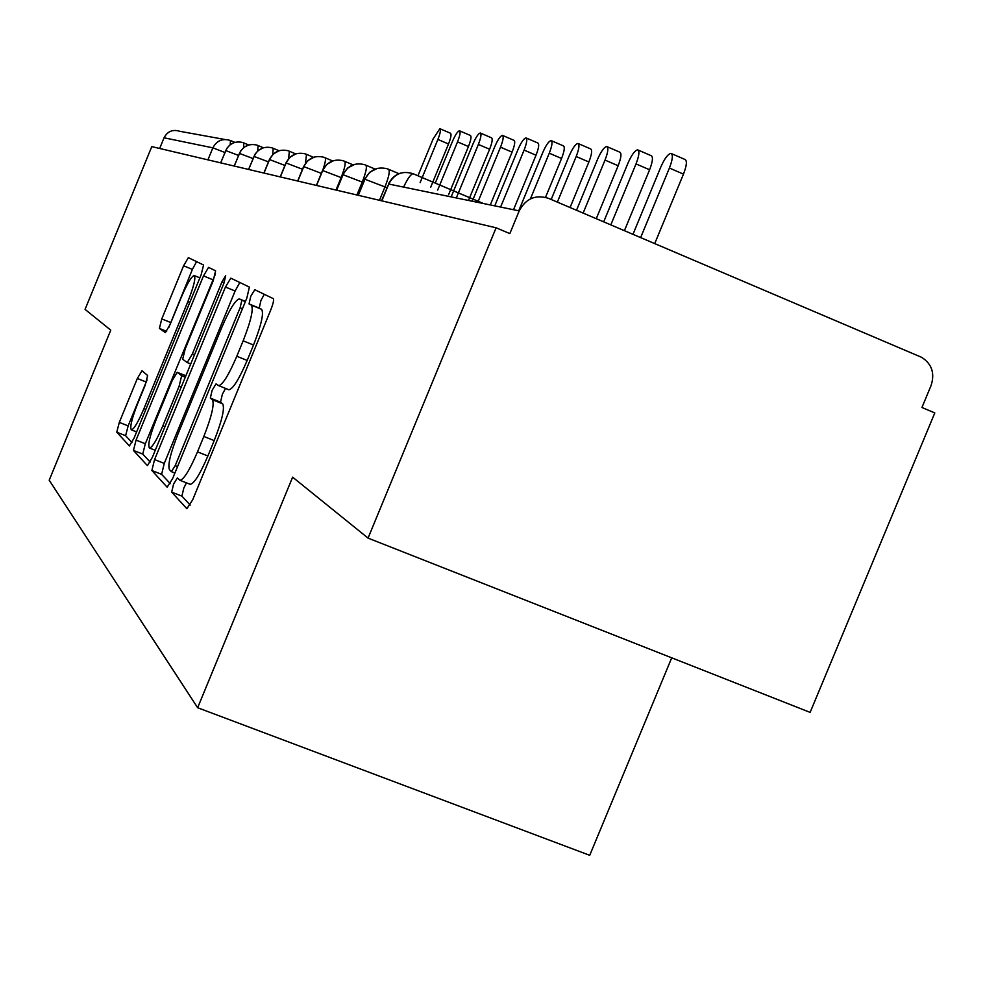 <?xml version="1.0" encoding="UTF-8"?>
<svg xmlns="http://www.w3.org/2000/svg" width="984" height="984" viewBox="0 0 984 984"><rect width="100%" height="100%" fill="white"/><g stroke="black" fill="none" stroke-linecap="round" stroke-linejoin="round"><path stroke-width="1.48" d="M173.602 484.017L171.671 492.123L186.862 508.703L192.679 499.811L270.723 310.046C273.245 303.589 274.093 299.788 273.257 298.619L254.794 289.726L250.785 296.258L249.038 303.933L251.314 305.101C253.749 308.742 251.031 320.661 243.146 340.833L236.8 356.269C228.817 374.867 222.778 384.67 218.694 385.666L216.049 383.883L212.175 390.205L210.33 398.089L212.409 399.713C214.586 403.993 211.732 416.244 203.836 436.466L197.501 451.877C189.703 470.044 183.86 479.516 179.949 480.303L177.366 477.904L173.602 484.017M186.48 482.861L183.811 488.027L181.905 496.133L190.207 505.05M264.302 294.302L260.957 300.415L259.222 308.09L261.547 309.284L251.314 305.101M225.545 388.422L222.359 394.276L220.539 402.173L222.667 403.821L212.409 399.713M141.991 370.734L137.329 378.496L119.31 422.394L116.764 432.197L129.408 445.949L134.107 438.015L201.167 274.721L203.565 264.991L188.338 257.66L183.59 265.791L161.794 318.902L159.371 328.41L165.361 332.592L170.109 324.499L181.154 297.611C187.009 283.859 191.351 276.504 194.155 275.532C196.013 277.5 193.922 286.184 187.895 301.584L143.947 408.618C138.203 422.087 134.021 429.159 131.389 429.86C129.63 427.536 131.807 418.544 137.92 402.911L145.128 385.371L147.637 375.519L141.991 370.734M519.208 210.896C525.788 198.522 535.554 194.34 548.531 198.35L921.565 357.303C931.848 363.846 935.021 373.256 931.073 385.543L921.946 407.487L934.8 412.923L810.127 712.391L368.053 538.113L496.096 227.796L509.835 233.589L519.208 210.896L388.766 184.045L381.841 200.859M368.053 538.113L292.629 477.154L197.649 707.73L49.2 480.217L110.761 330.144L85.067 309.382L151.782 146.616L496.096 227.796M154.562 459.589L151.868 470.512L167.145 487.178L172.606 478.63L246.886 297.943L249.382 287.094L230.81 278.152L225.447 287.045L154.562 459.589L164.267 463.402L161.61 474.337L170.269 483.636M147.256 465.481L133.455 450.426L136.075 440.094L203.503 275.901L208.547 267.402L215.607 270.797L213.184 280.821L185.201 348.951L182.667 359.234L187.218 362.555L192.347 354.006L221.99 281.855L225.693 275.68L224.044 282.875L152.385 457.289L147.489 465.567M197.649 707.73L589.723 855.317L671.715 657.829M159.679 148.473L164.057 137.797C167.501 131.315 172.717 129.138 179.703 131.278L224.758 139.47M388.705 169.359L398.864 173.651M358.324 195.312L364.978 179.15C369.75 169.9 377.106 166.419 387.044 168.719L388.422 169.236C390.156 170.65 389.012 176.517 385.002 186.849L379.467 200.293M365.925 165.201L375.076 169.076M336.663 190.207L343.072 174.648C347.635 165.767 354.695 162.409 364.252 164.574L365.667 165.103C367.266 166.444 366.122 172.089 362.247 182.04L356.921 194.98M344.769 161.351L353.059 164.857M316.553 185.459L322.727 170.453C327.106 161.93 333.896 158.682 343.096 160.724L344.548 161.253C346.011 162.544 344.88 167.981 341.141 177.563L335.999 190.047M325.064 157.76L332.592 160.933M297.832 181.044L303.785 166.554C307.992 158.35 314.523 155.214 323.392 157.145L324.868 157.674C326.073 158.387 325.458 162.286 323.023 169.396M306.688 154.414L313.527 157.305M280.354 176.923L286.11 162.913C290.145 155.017 296.442 151.979 304.991 153.799L306.504 154.34L305.446 163.27M289.493 151.29L295.717 153.91M263.995 173.073L269.567 159.519C273.454 151.905 279.53 148.953 287.783 150.663L289.333 151.216L288.607 158.621M273.368 148.35L279.05 150.749M248.669 169.457L254.069 156.321C257.808 148.978 263.675 146.112 271.658 147.735L273.22 148.289L272.716 154.586M258.226 145.595L263.417 147.772M234.266 166.062L239.493 153.32C243.109 146.235 248.78 143.443 256.492 144.98L258.091 145.534L257.722 150.97M243.97 143L248.718 144.992M220.711 162.864L225.791 150.503C229.272 143.639 234.758 140.933 242.236 142.385L243.847 142.951L243.589 147.674M189.949 484.226L190.244 484.337C194.205 483.587 200.084 474.128 207.882 455.973L197.501 451.877M222.667 403.821C224.918 408.126 222.101 420.377 214.204 440.586L207.882 455.973M228.571 389.627L228.965 389.787C233.097 388.815 239.173 379.037 247.168 360.452L236.8 356.269M261.547 309.284C264.056 312.949 261.375 324.868 253.503 345.027L247.168 360.452M239.813 282.482L235.114 291.006L164.267 463.402M171.388 471.631L175.213 465.641L240.096 307.795L241.855 300.206L239.235 298.915C235.225 300.132 229.346 309.775 221.621 327.844L178.067 433.809C170.515 453.046 167.637 464.977 169.433 469.602L171.388 471.631M150.171 462.062L142.742 454.079L133.455 450.426M215.521 273.835L145.325 443.735L142.742 454.079M156.185 419.578C149.752 436.035 147.538 445.518 149.519 448.04C152.372 447.339 156.813 439.946 162.827 425.863L179.1 386.269L181.671 375.753L177.181 372.284L172.175 380.66L156.185 419.578M196.579 261.621L192.397 269.395L168.805 327.475M147.071 379.886L128.141 425.887L125.62 435.703L132.004 442.554M671.543 153.652L684.987 159.482C687.238 160.7 686.734 165.583 683.474 174.119L669.415 168.043C672.675 159.494 673.204 154.611 670.99 153.406C668.025 153.91 664.63 158.424 660.83 166.972L632.97 234.327M640.645 237.587L669.415 168.043M654.729 243.589L683.474 174.119M638.173 150.06L651.199 155.693C653.278 156.862 652.736 161.548 649.6 169.777L636.021 163.91C639.169 155.681 639.723 150.995 637.681 149.851C634.926 150.343 631.716 154.697 628.063 162.926L603.696 221.855M610.818 224.881L636.021 163.91M624.409 230.674L649.6 169.777M607.202 146.727L619.822 152.176C621.74 153.295 621.187 157.809 618.149 165.743L605.025 160.084C608.075 152.151 608.653 147.637 606.759 146.542C604.188 147.022 601.138 151.228 597.62 159.174L576.513 210.268M583.131 213.085L605.025 160.084M596.267 218.682L618.149 165.743M578.371 143.627L590.609 148.904C592.393 149.974 591.814 154.328 588.875 161.979L576.181 156.53C579.133 148.867 579.724 144.513 577.977 143.455C575.566 143.935 572.663 148.006 569.281 155.669L551.188 199.481M557.362 202.114L576.181 156.53M570.068 207.526L588.875 161.979M551.471 140.737L563.352 145.853C565.013 146.874 564.41 151.081 561.569 158.486L549.269 153.196C552.122 145.792 552.737 141.585 551.114 140.589C548.851 141.056 546.083 144.992 542.824 152.409L518.728 210.797M530.425 198.866L549.269 153.196M545.53 197.329L561.569 158.486M526.305 138.043L537.854 143C539.392 143.971 538.789 148.043 536.022 155.201L524.103 150.097C526.87 142.926 527.498 138.867 525.985 137.895C523.857 138.363 521.225 142.176 518.064 149.347L494.755 205.865M500.598 207.07L524.103 150.097M513.525 209.727L536.022 155.201M502.726 135.509L513.956 140.318C515.395 141.266 514.767 145.201 512.086 152.139L500.524 147.182C503.205 140.245 503.845 136.309 502.43 135.374C500.425 135.829 497.904 139.531 494.854 146.481L472.283 201.24M477.769 202.36L500.524 147.182M490.303 204.943L512.086 152.139M480.573 133.123L491.496 137.809C492.836 138.707 492.209 142.52 489.614 149.248L478.372 144.451C480.979 137.711 481.631 133.898 480.303 133.012C478.409 133.455 475.998 137.047 473.046 143.787L451.545 195.939M456.318 197.956L478.372 144.451M468.495 200.453L489.614 149.248M459.725 130.884L470.364 135.448C471.619 136.309 470.979 140.011 468.458 146.542L457.535 141.868C460.069 135.337 460.721 131.647 459.491 130.786C457.695 131.229 455.371 134.71 452.517 141.253L435.26 183.122M437.671 190.072L457.535 141.868M448.606 194.697L468.458 146.542M440.082 128.781L450.438 133.209C451.619 134.045 450.979 137.637 448.519 143.984L437.892 139.445C440.365 133.098 441.017 129.519 439.86 128.683L433.157 138.867L417.942 175.792M420.106 182.643L437.892 139.445M430.734 187.132L448.519 143.984M181.905 496.133L171.671 492.123M259.222 308.09L249.038 303.933M220.539 402.173L210.33 398.089M483.562 203.553L413.12 173.725C402.308 170.392 394.19 173.836 388.766 184.045L381.484 200.773M230.527 140.552L234.881 142.385M207.931 159.851L212.864 147.846L164.057 137.797M224.881 152.483L212.864 147.846C216.738 140.552 222.593 138.104 230.416 140.503L230.231 144.66M386.884 187.649L364.732 179.162L369.75 172.237L377.401 168.362M413.12 173.725L413.046 173.713C410.783 174.143 407.634 178.608 403.588 187.095M363.367 182.507L342.863 174.648L347.598 168.055L354.843 164.303M341.583 177.76L322.543 170.466L327.032 164.18L333.896 160.54M321.35 173.356L303.613 166.567L307.894 160.564L314.388 157.034M302.506 169.26L285.963 162.926L290.022 157.182L296.184 153.762M284.93 165.447L269.432 159.519L273.294 154.021L279.161 150.712M268.472 161.88L254.02 156.419M253.036 158.547L239.456 153.418M238.534 155.423L225.754 150.589M214.204 440.586L203.836 436.466M253.503 345.027L243.146 340.833M235.114 291.006L225.447 287.045M161.61 474.337L151.868 470.512M174.918 473.021L171.573 471.705M177.575 466.564L175.213 465.641M242.445 308.742L240.096 307.795M245.36 301.645L241.855 300.206M245.447 301.424L239.542 299.013M145.325 443.735L136.075 440.094M212.716 279.677L203.503 275.901M190.724 363.969L187.231 362.555L190.724 363.969M194.463 354.867L192.347 354.006M224.106 282.715L221.99 281.855M164.955 426.699L162.827 425.863M181.216 387.118L179.1 386.269M185.287 377.204L181.671 375.753M185.878 375.777L177.292 372.333L185.878 375.777M145.866 409.381L143.947 408.618M189.814 302.359L187.895 301.584M166.665 331.362L159.371 328.41M170.601 322.469L161.794 318.902M192.397 269.395L183.59 265.791M125.62 435.703L116.764 432.197M128.141 425.887L119.31 422.394M146.149 382.013L137.329 378.496M483.476 203.54L413.046 173.713C402.013 170.429 393.784 173.873 388.373 184.033M358.114 195.262L364.732 179.162M336.479 190.158L342.863 174.648M316.393 185.422L322.543 170.466M297.685 181.019L303.613 166.567M280.219 176.899L285.963 162.926M263.884 173.049L269.432 159.519M248.571 169.433L255.237 153.873L258.325 150.454L263.208 147.846M234.18 166.038L240.625 150.982L244.266 147.157L248.214 145.152M220.637 162.852L226.873 148.264L230.342 144.574L234.106 142.619M190.244 484.337L179.949 480.303M228.965 389.787L218.694 385.666M174.906 473.046L171.499 471.705M155.263 450.303L149.519 448.04M136.604 431.927L131.389 429.86M199.875 277.869L194.438 275.643"/></g></svg>
